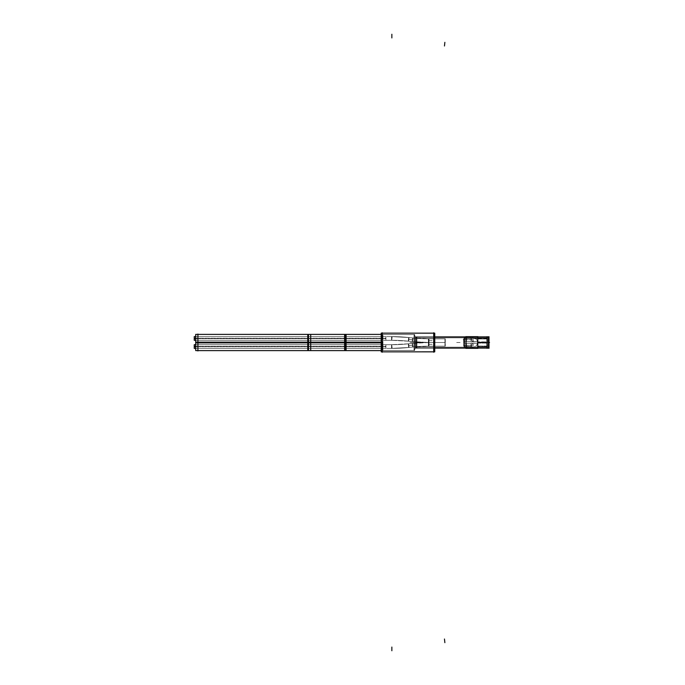 <?xml version="1.0" encoding="UTF-8"?>
<svg xmlns="http://www.w3.org/2000/svg" width="685" height="685" viewBox="0 0 685 685"><rect width="100%" height="100%" fill="white"/><g stroke="black" fill="none" stroke-linecap="round" stroke-linejoin="round"><path stroke-width="0.51" stroke-dasharray="3.42 2.57" d="M382.221 333.141L382.221 351.859L382.221 333.141M382.221 334.545L382.221 350.455L414.057 350.455L415.744 347.646L416.865 348.254L433.716 348.254L433.716 336.746L433.716 348.254L433.716 336.746L433.716 348.254L416.865 348.254L416.865 336.746L433.716 336.746L416.865 336.746L416.865 348.254L416.865 336.746L416.865 348.254L416.865 336.746L416.497 347.646L416.497 337.354L416.497 347.646L415.744 347.646L415.744 337.354L416.497 337.354L415.744 337.354L415.744 347.646L415.744 337.354L415.744 347.646L414.057 350.455L414.057 334.545L415.744 337.354L414.057 334.545L414.057 350.455L414.057 334.545L414.057 350.455L382.221 350.455L382.221 334.545L414.057 334.545L382.221 334.545L382.221 350.455L382.221 334.545M433.716 333.141L433.716 351.859L433.716 333.141M487.086 336.883L487.086 348.117L487.086 336.883M487.086 337.816L487.086 347.184L487.086 337.816L487.086 347.184L487.086 337.816L477.719 337.816L477.719 336.883L477.719 348.117L477.719 347.184L487.086 347.184L477.719 347.184L477.719 337.816L487.086 337.816M434.744 336.883L415.461 336.883L434.744 336.883L415.461 336.883L434.744 336.883L415.461 336.883L415.461 348.117L415.461 336.883L434.744 336.883L416.865 336.883L416.865 348.117L416.865 336.883L416.865 348.117L416.865 336.883L434.744 336.883L415.461 336.892L488.491 336.892L488.491 348.117L415.461 348.117L415.461 336.883L488.491 336.892M415.461 348.117L488.491 348.108M466.014 336.883L466.014 348.117L466.014 336.883L466.014 348.117L466.014 347.184L477.719 347.184L477.719 336.883L477.719 348.117L477.719 347.184L466.014 347.184L466.014 337.816L477.719 337.816L466.014 337.816L466.014 336.883M416.865 347.184L416.865 337.816L416.865 347.184L466.014 347.184L416.865 347.184L416.865 337.816L466.014 337.816L416.865 337.816L416.865 347.184M345.36 334.391L345.36 342.14L345.36 334.391L345.36 342.14L382.221 342.14L345.36 342.14L345.36 342.86L382.221 342.86L381.194 342.86L382.221 342.86L382.221 350.609L382.221 334.391L382.221 350.609L382.221 334.391L382.221 342.86L345.36 342.868M382.221 338.441L194.232 338.441L382.221 338.441C382.221 340.813 382.221 340.813 382.221 338.441C382.221 336.078 382.221 336.078 382.221 338.441L382.221 340.291L382.221 338.441C382.221 336.078 382.221 336.078 382.221 338.441C382.221 340.813 382.221 340.813 382.221 338.441L197.914 338.441L197.914 340.291L197.914 338.441C197.914 336.078 197.914 336.078 197.914 338.441C197.914 340.813 197.914 340.813 197.914 338.441C197.914 336.078 197.914 336.078 197.914 338.441C197.914 340.813 197.914 340.813 197.914 338.441L378.531 338.441M382.221 346.559L194.232 346.559L382.221 346.559C382.221 348.922 382.221 348.922 382.221 346.559C382.221 344.187 382.221 344.187 382.221 346.559L382.221 344.709L382.221 346.559C382.221 344.187 382.221 344.187 382.221 346.559C382.221 348.922 382.221 348.922 382.221 346.559L197.914 346.559L197.914 348.4L197.914 344.709L197.914 346.559C197.914 344.187 197.914 344.187 197.914 346.559C197.914 348.922 197.914 348.922 197.914 346.559C197.914 344.187 197.914 344.187 197.914 346.559C197.914 348.922 197.914 348.922 197.914 346.559L378.531 346.559M345.36 350.609L345.36 342.86L308.498 342.86L345.36 342.86L345.36 342.14L197.914 342.14L197.914 334.391L197.914 350.609L197.914 334.391L197.914 342.14L308.498 342.14L308.498 334.391L308.498 342.868M382.221 348.4L382.221 344.709L382.221 348.4L391.863 348.4A157.079 157.079 0 0 0 408.722 347.492L412.952 347.038A146.838 146.838 0 0 1 428.707 346.182L444.95 346.182L444.95 338.818L444.95 346.182L428.707 346.182L428.707 342.5L444.95 342.5L444.95 338.818L444.95 342.5L428.707 342.5L428.707 346.182L428.707 342.5L444.95 342.5L428.707 342.5L428.707 338.818L444.95 338.818L428.707 338.818L428.707 346.182A146.838 146.838 0 0 0 412.952 347.038L412.558 343.373A150.52 150.52 0 0 1 428.707 342.5L428.707 338.818L428.707 342.5A150.52 150.52 0 0 1 412.558 341.627L412.952 337.962A146.838 146.838 0 0 0 428.707 338.818A146.838 146.838 0 0 1 412.952 337.962L412.558 341.627A150.52 150.52 0 0 0 428.707 342.5A150.52 150.52 0 0 0 412.558 343.373L412.952 347.038L412.558 343.373L412.952 347.038L408.722 347.492L408.328 343.827L412.558 343.373L408.328 343.827L408.722 347.492A157.079 157.079 0 0 1 391.863 348.4L391.863 344.709A153.389 153.389 0 0 0 408.328 343.827A153.389 153.389 0 0 1 391.863 344.709L391.863 348.4L391.863 344.709L391.863 348.4L382.221 348.4L382.221 344.709L391.863 344.709L382.221 344.709L382.221 348.4L197.914 348.4L382.221 348.4M382.221 336.6L382.221 340.291L382.221 336.6L391.863 336.6A157.079 157.079 0 0 1 408.722 337.508L412.952 337.962L412.558 341.627L412.952 337.962L408.722 337.508L408.328 341.173L412.558 341.627L408.328 341.173L408.722 337.508A157.079 157.079 0 0 0 391.863 336.6L391.863 340.291A153.389 153.389 0 0 1 408.328 341.173A153.389 153.389 0 0 0 391.863 340.291L391.863 336.6L391.863 340.291L391.863 336.6L382.221 336.6L382.221 340.291L391.863 340.291L382.221 340.291L382.221 336.6L197.914 336.6L382.221 336.6M473.129 343.339L466.485 343.339L466.485 346.541L464.516 346.439L464.516 343.339L477.548 343.339L466.485 343.339L466.485 346.541L471.169 346.541L471.169 345.308L473.129 343.339L477.548 343.339C476.46 346.482 474.328 347.543 471.169 346.541L471.169 345.308L473.129 343.339L477.548 343.339C476.94 345.608 475.476 346.824 473.129 346.995L464.61 346.541L464.61 338.458L464.516 339.692L466.485 339.692L462.803 339.692L466.485 339.692L464.516 339.692L464.516 338.561L464.516 341.661L464.516 339.692L471.169 339.692L473.129 341.661L466.485 341.661L466.485 338.458L466.485 341.661L466.485 338.458L464.61 338.458L464.61 346.541L464.61 338.458L487.086 338.125L487.086 346.875L477.719 346.73L477.719 346.053L478.284 346.875L487.086 346.661L477.719 346.661L477.719 346.053L478.284 346.875L487.086 346.995L487.086 343.099L477.719 343.099L477.719 341.901L477.719 343.099L477.719 341.901L477.719 343.099L487.086 343.099L487.086 341.901L477.719 341.901L487.086 341.901L487.086 338.005L477.719 338.339L477.719 341.661L466.485 341.661L477.548 341.661L466.485 341.661L466.485 338.458L464.61 338.458L473.129 338.005C475.476 338.176 476.94 339.392 477.548 341.661C476.46 338.518 474.328 337.457 471.169 338.458L471.169 339.692L473.129 341.661L477.548 341.661M477.719 338.947L487.086 338.947L477.719 338.947L478.318 338.09L477.71 338.253L487.086 338.125L487.086 346.053L477.719 346.053L487.086 346.053L487.086 346.875L487.086 342.5L488.996 342.5L485.828 342.5M471.169 338.458L471.169 339.692L464.516 339.692C464.516 342.217 464.516 342.217 464.516 339.692L463.676 340.248L464.516 338.561L463.925 339.692L464.516 338.561L463.925 339.692L464.516 339.692L464.61 338.458L464.61 346.541L463.676 344.752L463.676 340.248L463.676 344.752L463.676 340.248L463.676 344.752L463.676 340.248L463.676 344.752L463.676 340.248L463.676 344.752L464.516 345.308L464.516 346.439L463.925 345.308L464.516 345.308C464.516 342.783 464.516 342.783 464.516 345.308L464.516 346.439L463.925 345.308L464.516 345.308L464.516 343.339L463.676 342.5L464.516 341.661L473.129 341.661M488.996 342.5L477.719 342.894L478.284 342.5L477.719 342.106L478.284 342.5L478.01 343.142L477.402 342.714L477.71 342.055L487.086 342.5L487.086 338.125L477.719 338.339M488.953 348.117L488.953 336.883L488.953 348.117M382.221 352.236L382.221 332.764M434.744 351.859L434.744 333.141L381.194 333.141L381.194 351.859L434.744 351.859M433.716 352.236L433.716 332.764M434.05 348.245L416.523 348.245L416.523 336.746L416.523 348.254L434.05 348.254L434.05 336.746L416.523 336.755L434.05 336.746L434.05 348.254L416.523 348.254L434.05 348.254M416.9 336.695L416.463 337.422L416.463 347.586L416.9 336.686L416.9 348.314L416.463 347.578L416.9 348.314L416.9 336.686L416.463 337.414L416.9 336.686M416.566 347.637L415.675 347.637L415.675 337.354L415.675 347.646L416.566 347.646L416.566 337.354L415.675 337.362L416.566 337.354L416.566 347.646L415.675 347.646L416.566 347.646M415.778 337.422L414.023 334.494L414.023 350.514L414.023 334.485L415.778 337.422L415.778 347.586L414.023 350.506L415.778 347.578L415.778 337.414L414.023 334.485L415.778 337.414M414.69 350.446L381.588 350.446L381.588 334.545L381.588 350.455L414.69 350.455L414.69 334.545L381.588 334.554L414.69 334.545L414.69 350.455L381.588 350.455L414.69 350.455M487.086 348.34L487.086 336.66M466.014 336.66L466.014 348.34M465.783 336.66L465.783 348.34L465.783 336.66M477.95 336.66L477.95 348.34L477.95 336.66M416.865 348.34L416.865 336.66L416.865 348.34M415.461 337.825L488.491 337.825L488.491 347.184L488.491 337.816L415.461 337.816L415.461 347.184L488.491 347.175L488.491 337.816L415.461 337.816L488.491 337.816L415.461 337.816L488.491 337.816L415.461 337.816L415.461 347.184L488.491 347.175L415.461 347.184L415.461 337.816M477.719 336.66L477.719 348.34M382.221 334.049L382.221 350.951L382.221 334.049M382.958 342.705L344.623 342.705L382.958 342.705L382.958 350.609L382.958 342.705M344.623 350.609L344.623 342.705M381.194 342.132L344.623 342.132L344.623 342.868L382.958 342.902L382.958 342.132L382.958 342.868L344.623 342.902M344.623 342.294L382.958 342.294L382.958 334.391L382.958 342.294L344.623 342.294L344.623 334.391M346.096 342.705L307.762 342.705L307.762 350.609L307.762 342.705L346.096 342.705L346.096 350.609L346.096 342.705M346.096 342.868L307.762 342.868L307.762 342.132L346.096 342.132L346.096 342.868M346.096 342.294L307.762 342.294L307.762 334.391L307.762 342.294L346.096 342.294L346.096 334.391L346.096 342.294M310.707 334.391L310.707 342.294L195.704 342.294L195.704 334.391M310.707 342.294L195.704 342.294M310.707 342.705L195.704 342.705L310.707 342.705L310.707 350.609M195.704 350.609L195.704 342.705M310.707 342.868L310.707 342.132L195.704 342.132L195.704 342.868L310.707 342.868L195.704 342.902M197.914 334.049L197.914 350.951M195.704 338.664L385.903 338.664L385.903 336.6L385.903 338.664L385.903 336.6L385.903 338.664L195.704 338.664M194.232 336.6L194.232 338.664L194.232 336.6M194.232 338.227L385.903 338.227L385.903 340.291L385.903 338.227L385.903 340.291L385.903 338.227L194.232 338.227L194.232 340.291L194.232 338.227M195.704 346.773L385.903 346.773L385.903 344.709L385.903 346.773L385.903 344.709L385.903 346.773L195.704 346.773M194.232 344.709L194.232 346.773L194.232 344.709M194.232 346.336L385.903 346.336L385.903 348.4L385.903 346.336L385.903 348.4L385.903 346.336L194.232 346.336L194.232 348.4L194.232 346.336M197.914 348.622L197.914 344.486L197.914 348.622M382.221 348.622L382.221 344.486L382.221 348.622M197.914 340.513L197.914 336.378L197.914 340.513M382.221 340.513L382.221 336.378L382.221 340.513M382.221 344.632L382.221 348.477L382.221 344.632M382.024 344.718L392.06 344.718L392.06 348.4L392.06 344.709L382.024 344.709L382.024 348.4L392.06 348.391L382.024 348.4L382.024 344.709L392.06 344.709L382.024 344.709M409.056 347.449L408.654 343.793A153.397 153.397 0 0 1 391.537 344.718L391.529 348.4L391.537 344.709A153.397 153.397 0 0 0 408.654 343.793L409.056 347.458A157.07 157.07 0 0 1 391.529 348.391L391.529 348.391A157.07 157.07 0 0 0 409.056 347.449L391.529 348.4L409.056 347.458M408.243 343.836L412.635 343.356L413.038 347.021L412.635 343.356L408.243 343.836L408.637 347.5L413.038 347.021L408.637 347.5L408.243 343.836L412.635 343.356L408.243 343.836M429.024 346.182L429.033 342.5A150.52 150.52 0 0 0 412.233 343.408L412.635 347.072L412.233 343.408A150.52 150.52 0 0 1 429.033 342.5L429.024 346.19A146.838 146.838 0 0 0 412.635 347.064L412.635 347.064A146.838 146.838 0 0 1 429.024 346.182L412.635 347.072L429.024 346.19M428.382 342.5L445.276 342.5L445.276 346.182L445.276 338.818L445.276 342.5L428.382 342.5L428.382 346.182L445.276 346.182L428.382 346.182L428.382 342.5L445.276 342.5L428.382 342.5L428.382 338.818L445.276 338.818L428.382 338.818L428.382 342.5L445.276 342.5L428.382 342.5M444.95 342.423L444.95 346.259L444.95 342.423M382.221 340.368L382.221 336.523L382.221 340.368M382.024 340.282L392.06 340.282L392.06 336.6L392.06 340.291L382.024 340.291L382.024 336.6L392.06 336.609L382.024 336.6L382.024 340.291L392.06 340.291L382.024 340.291M409.056 337.551L408.654 341.207A153.397 153.397 0 0 0 391.537 340.282L391.529 336.6L391.537 340.291A153.397 153.397 0 0 1 408.654 341.207L409.056 337.542A157.07 157.07 0 0 0 391.529 336.609L391.529 336.609A157.07 157.07 0 0 1 409.056 337.551L391.529 336.6L409.056 337.542M408.243 341.164L412.635 341.644L413.038 337.979L412.635 341.644L408.243 341.164L408.637 337.5L413.038 337.979L408.637 337.5L408.243 341.164L412.635 341.644L408.243 341.164M429.024 338.818L429.033 342.5A150.52 150.52 0 0 1 412.233 341.592L412.635 337.928L412.233 341.592A150.52 150.52 0 0 0 429.033 342.5L429.024 338.81A146.838 146.838 0 0 1 412.635 337.936L412.635 337.936A146.838 146.838 0 0 0 429.024 338.818L412.635 337.928L429.024 338.81M444.95 342.577L444.95 338.741L444.95 342.577M477.719 346.901L477.719 338.099L477.719 346.901M487.532 338.407L464.165 338.407L464.165 346.995L464.165 338.005L487.532 338.39L487.532 346.995L487.532 338.39M471.032 341.824L477.847 341.824L477.847 338.005L477.847 338.536L471.032 338.536L471.032 338.005L477.847 338.005L471.032 338.005L471.032 341.824M471.04 337.928L477.676 337.928L477.676 341.729L471.04 341.729L471.04 337.928M477.77 341.661L466.262 341.661L477.77 341.661M466.485 341.721L466.485 338.399L466.485 341.721M473.301 339.572L464.344 339.572L464.344 341.661L464.344 339.572L473.301 339.572L473.301 341.661L473.301 339.572M464.481 339.726L466.528 339.726L466.528 338.424L464.481 338.424L464.481 339.726M464.635 338.356L463.651 339.255L463.651 345.745L463.651 339.255L464.635 338.356L464.635 346.644L463.651 345.745L464.635 346.644L464.635 338.356M464.481 345.274L466.528 345.274L466.528 346.576L464.481 346.576L464.481 345.274M466.485 343.279L466.485 346.601L466.485 343.279M477.77 343.339L466.262 343.339L477.77 343.339M471.04 343.271L477.676 343.271L477.676 347.072L471.04 347.072L471.04 343.271M464.387 346.576L471.297 346.576L471.297 345.274L464.387 345.274L464.387 346.576M464.387 338.424L471.297 338.424L471.297 339.726L464.387 339.726L464.387 338.424M463.899 338.527L464.541 338.527L464.541 339.726L464.541 338.527L463.899 338.527L463.899 339.726L464.541 339.726L463.899 339.726L463.899 338.527M464.541 339.572L463.651 339.512L463.651 342.526L463.651 339.512L464.541 339.572L464.541 341.635L464.541 339.572M463.676 344.846L463.676 340.154L463.676 344.846M463.651 345.488L464.541 345.428L464.541 343.365L464.541 345.428L463.651 345.488L463.651 342.474L463.651 345.488M463.899 345.274L464.541 345.274L464.541 346.473L464.541 345.274L463.899 345.274L463.899 346.473L464.541 346.473L463.899 346.473L463.899 345.274M464.344 345.428L473.301 345.428L473.301 343.339L473.301 345.428L464.344 345.428L464.344 343.339L464.344 345.428M477.531 338.09L487.266 338.09L487.266 338.981L477.531 338.981L477.531 338.09M477.531 338.347L487.266 338.116L477.531 338.347M488.996 348.117L488.996 336.883L487.044 336.892L487.044 348.117L488.996 348.108M488.953 348.34L488.953 336.66M477.531 342.526L487.266 342.526L487.266 341.875L477.531 341.875L477.531 342.526M477.719 343.142L477.719 341.858L477.719 343.142M477.531 343.125L487.266 343.125L487.266 342.474L477.531 342.474L477.531 343.125M477.531 346.884L487.266 346.653L477.531 346.884M478.01 347.038L477.402 346.447L478.01 347.038M477.531 346.019L487.266 346.019L487.266 346.91L477.531 346.91L477.531 346.019M436.294 342.5L432.603 342.5L436.294 342.5M434.05 336.746L416.523 336.746L434.05 336.746M413.406 342.5L409.716 342.5L413.406 342.5M416.566 337.354L415.675 337.354L416.566 337.354M418.835 342.5L415.153 342.5L418.835 342.5M414.69 334.545L381.588 334.545L414.69 334.545M345.36 344.709L345.36 348.4M308.498 344.709L308.498 348.4M345.36 342.14L308.498 342.14L308.498 342.86L197.914 342.86L308.498 342.86L308.498 350.609M381.194 350.609L382.221 350.609M381.194 342.5L378.531 342.5M382.958 342.5L344.623 342.5M308.498 338.441L304.816 338.441M310.707 342.5L195.704 342.5M308.498 346.559L304.816 346.559M308.498 342.5L304.816 342.5M197.914 346.559L201.604 346.559L197.914 346.559M197.914 338.441L201.604 338.441L197.914 338.441M382.024 348.4L392.06 348.4L382.024 348.4M408.525 345.66L412.19 345.266L408.525 345.66M408.637 347.5L413.038 347.021L408.637 347.5M428.707 344.341L432.398 344.341L428.707 344.341M428.382 346.182L445.276 346.182L428.382 346.182M382.024 336.6L392.06 336.6L382.024 336.6M408.525 339.34L412.19 339.734L408.525 339.34M408.637 337.5L413.038 337.979L408.637 337.5M428.707 340.659L432.398 340.659L428.707 340.659M428.382 338.818L445.276 338.818L428.382 338.818M466.485 343.339L466.485 346.541L466.485 345.308L464.516 345.308L471.169 345.308L464.516 345.308L464.516 346.439L463.925 345.308L470.167 345.308L466.485 345.308L466.485 343.339M487.532 338.005L464.165 338.005L487.532 338.005M477.719 342.5L481.409 342.5M473.301 337.722L464.344 337.722M460.114 342.5L456.433 342.5L460.114 342.5M464.635 337.979L463.651 338.964L464.635 337.979M464.541 337.748L463.651 336.857M463.651 348.143L464.541 347.252M464.344 347.278L473.301 347.278M308.498 334.391L308.498 342.14M382.221 334.391L382.958 334.391M197.914 340.291L382.221 340.291L197.914 340.291M197.914 344.709L382.221 344.709L197.914 344.709M473.129 338.005L487.086 338.005M473.129 346.995L487.086 346.995M416.9 348.314L416.463 347.586L416.9 348.314M415.778 347.586L414.023 350.514L415.778 347.586M415.461 347.184L488.491 347.184M195.704 336.6L385.903 336.6L195.704 336.6M195.704 340.291L385.903 340.291L195.704 340.291M195.704 344.709L385.903 344.709L195.704 344.709M195.704 348.4L385.903 348.4L195.704 348.4M408.654 343.793L391.537 344.709L408.654 343.793M429.033 342.5L412.233 343.408L429.033 342.5L412.233 341.592L429.033 342.5M408.654 341.207L391.537 340.291L408.654 341.207M487.532 346.995L464.165 346.995M473.301 341.661L464.344 341.661M464.541 341.635L463.651 342.526M463.651 342.474L464.541 343.365M464.344 343.339L473.301 343.339"/><path stroke-width="1.03" d="M433.716 333.141L382.221 333.141L433.716 333.141M433.716 351.859L382.221 351.859L433.716 351.859M477.719 336.883L466.014 336.883L477.719 336.883M477.719 348.117L466.014 348.117L477.719 348.117M434.744 336.883L488.491 336.883L488.491 348.117L488.491 336.883L434.744 336.883L488.491 336.883M434.744 348.117L488.491 348.108L434.744 348.117M382.221 352.236L382.221 332.764M434.744 351.842L381.194 351.859L381.194 333.141L434.744 333.158L434.744 351.859L381.194 351.859L434.744 351.842M433.716 352.236L433.716 332.764M466.014 336.66L466.014 348.34M465.783 336.66L477.95 336.66L465.783 336.66M465.783 348.34L477.95 348.34L465.783 348.34M477.719 336.66L477.719 348.34M344.623 342.705L344.623 350.609L381.194 350.609L345.36 350.609L345.36 342.14L197.914 342.14L308.498 342.14L308.498 334.391L345.36 334.391L345.36 342.14L308.498 342.14L308.498 342.86L197.914 342.86L308.498 342.86L308.498 342.14M345.36 334.391L381.194 334.391L344.623 334.391L344.623 342.294M344.623 342.902L381.194 342.902L344.623 342.868L344.623 342.132L381.194 342.132M346.096 342.132L307.762 342.132L307.762 342.868L346.096 342.868L346.096 342.132M346.096 342.705L346.096 350.609L346.096 342.705M307.762 342.705L307.762 350.609L307.762 342.705M346.096 342.294L346.096 334.391L346.096 342.294M307.762 342.294L307.762 334.391L307.762 342.294M195.704 342.294L195.704 334.391L310.707 334.391L310.707 342.294M310.707 342.868L195.704 342.868L195.704 342.132L310.707 342.132L310.707 342.868L195.704 342.902M310.707 342.705L310.707 350.609L195.704 350.609L195.704 342.705M197.914 334.049L197.914 350.951M194.232 338.664L195.704 338.664L194.232 338.664L194.232 336.6L195.704 336.6L194.232 336.6L194.232 338.664M194.232 340.291L194.232 338.227L195.704 338.227L194.232 338.227L194.232 340.291L195.704 340.291L194.232 340.291M194.232 346.773L195.704 346.773L194.232 346.773L194.232 344.709L195.704 344.709L194.232 344.709L194.232 346.773M194.232 348.4L194.232 346.336L195.704 346.336L194.232 346.336L194.232 348.4L195.704 348.4L194.232 348.4M487.086 348.34L487.086 336.66M488.996 348.108L487.044 348.108L487.044 336.883L488.996 336.892L488.996 348.117L487.044 348.117L488.996 348.117M488.953 348.34L488.953 336.66M434.744 333.141L381.194 333.141L434.744 333.141M488.996 342.5L489.518 342.5M381.194 342.14L345.36 342.14L381.194 342.14M345.36 348.4L345.36 342.86L308.498 342.86L308.498 348.4M345.36 342.868L345.36 344.709M308.498 342.868L308.498 344.709M381.194 342.5L378.531 342.5M308.498 342.5L304.816 342.5M391.863 34.25L391.863 37.932L391.863 34.25M444.471 639.011L444.865 642.667L444.471 639.011M391.863 650.75L391.863 647.068L391.863 650.75M444.471 45.989L444.865 42.333L444.471 45.989M488.996 336.883L487.044 336.883L488.996 336.883M345.36 350.609L308.498 350.609L308.498 342.86L345.36 342.86L345.36 342.14M308.498 334.391L197.914 334.391M308.498 350.609L197.914 350.609M381.194 350.609L344.623 350.609M346.096 350.609L307.762 350.609M346.096 334.391L307.762 334.391M310.707 350.609L195.704 350.609"/></g></svg>
